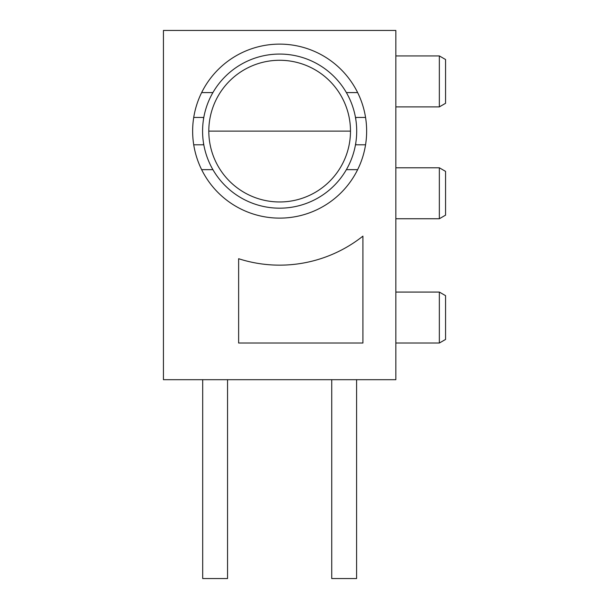 <?xml version="1.0" encoding="UTF-8"?>
<svg xmlns="http://www.w3.org/2000/svg" width="609" height="609" viewBox="0 0 609 609"><rect width="100%" height="100%" fill="white"/><g stroke="black" fill="none" stroke-linecap="round" stroke-linejoin="round"><path stroke-width="0.91" d="M192.642 131.118A87.003 87.003 0 0 0 279.645 218.121A87.003 87.003 0 0 0 366.641 131.118A87.003 87.003 0 0 0 279.645 44.122A87.003 87.003 0 0 0 192.642 131.118M279.645 265.151A134.026 134.026 0 0 1 238.629 258.718L238.629 343.027L362.911 343.027L362.911 236.14A134.026 134.026 0 0 1 279.645 265.151M439.348 106.887L445.567 103.302L445.567 59.515L439.348 55.929L439.348 106.887L395.85 106.887M439.348 218.745L445.567 215.152L445.567 171.373L439.348 167.787L439.348 218.745L395.85 218.745M439.348 343.027L445.567 339.441L445.567 295.662L439.348 292.069L439.348 343.027L395.85 343.027M357.643 169.652L346.376 169.652M212.906 169.652L201.64 169.652M365.56 117.453L355.481 117.453M365.56 144.79L355.77 144.79L355.77 143.069M355.77 119.174L355.77 117.453M395.85 379.696L163.433 379.696L163.433 30.45L395.85 30.45L395.85 379.696M193.723 144.79L203.52 144.79L203.52 143.069M203.52 119.174L203.52 117.453L193.723 117.453M201.64 92.591L212.906 92.591M346.376 92.591L357.643 92.591M362.911 343.027L362.911 236.14M350.487 131.118A70.842 70.842 0 0 0 279.645 60.276A70.842 70.842 0 0 0 208.803 131.118A70.842 70.842 0 0 0 279.645 201.967A70.842 70.842 0 0 0 350.487 131.118L208.803 131.118A70.842 70.842 0 0 0 279.645 201.967A70.842 70.842 0 0 0 350.487 131.118M279.645 54.064A77.054 77.054 0 0 0 202.584 131.118A77.054 77.054 0 0 0 279.645 208.179A77.054 77.054 0 0 0 356.699 131.118A77.054 77.054 0 0 0 279.645 54.064M202.698 379.696L202.698 578.55L227.553 578.55L227.553 379.696M331.73 379.696L331.73 578.55L356.592 578.55L356.592 379.696M439.348 55.929L395.85 55.929M439.348 167.787L395.85 167.787M439.348 292.069L395.85 292.069"/></g></svg>
